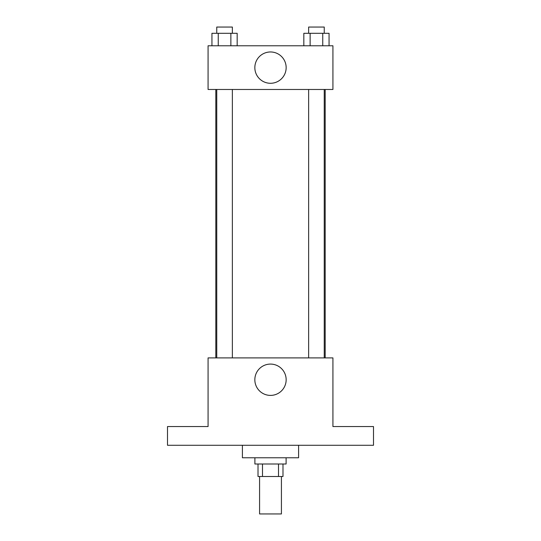 <?xml version="1.0" encoding="UTF-8"?>
<svg xmlns="http://www.w3.org/2000/svg" width="541" height="541" viewBox="0 0 541 541"><rect width="100%" height="100%" fill="white"/><g stroke="black" fill="none" stroke-linecap="round" stroke-linejoin="round"><path stroke-width="0.81" d="M259.579 476.499L259.579 513.95L281.421 513.95L281.421 476.499M278.507 464.009L278.507 476.499L258.016 476.499L258.016 464.009M278.507 476.499L282.984 476.499L282.984 464.009M286.108 457.767L286.108 464.009L254.892 464.009L254.892 457.767M262.493 464.009L262.493 476.499M242.409 445.284L242.409 457.767L298.591 457.767L298.591 445.284M373.5 445.284L167.5 445.284L167.5 426.558L208.075 426.558L208.075 357.892L332.925 357.892L332.925 426.558L373.5 426.558L373.5 445.284M286.155 379.741A15.655 15.655 0 0 1 262.669 393.3A15.655 15.655 0 0 1 262.669 366.183A15.655 15.655 0 0 1 286.155 379.741M325.182 89.475L325.182 357.892M308.64 357.892L308.64 89.475M232.36 89.475L232.36 357.892M332.925 89.475L208.075 89.475L208.075 45.775L332.925 45.775L332.925 89.475M286.155 67.625A15.655 15.655 0 0 1 262.669 81.184A15.655 15.655 0 0 1 262.669 54.066A15.655 15.655 0 0 1 286.155 67.625M329.056 45.775L329.056 33.292L303.832 33.292L303.832 45.775M322.747 33.292L322.747 45.775M310.135 33.292L310.135 45.775M308.64 33.292L308.64 27.05L324.248 27.05L324.248 33.292M237.168 45.775L237.168 33.292L211.944 33.292L211.944 45.775M230.865 33.292L230.865 45.775M218.253 33.292L218.253 45.775M216.752 33.292L216.752 27.05L232.36 27.05L232.36 33.292M215.818 89.475L215.818 357.892M324.248 357.892L324.248 89.475M216.752 89.475L216.752 357.892"/></g></svg>
